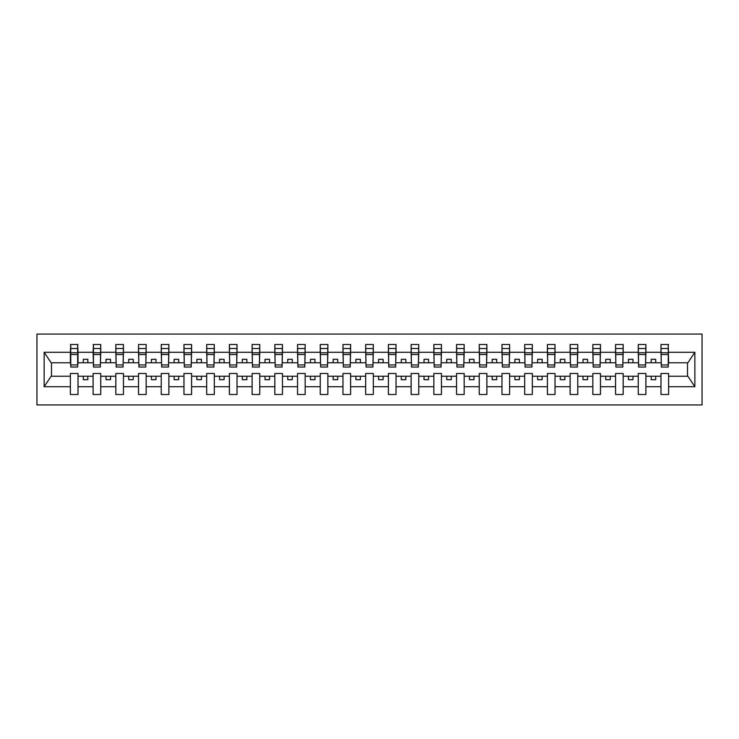 <?xml version="1.0" encoding="UTF-8"?>
<svg xmlns="http://www.w3.org/2000/svg" width="739" height="739" viewBox="0 0 739 739"><rect width="100%" height="100%" fill="white"/><g stroke="black" fill="none" stroke-linecap="round" stroke-linejoin="round"><path stroke-width="1.11" d="M36.95 404.935L702.05 404.935L702.05 334.065L36.95 334.065L36.95 404.935M668.25 365.5L668.61 362.775L687.88 362.775L694.854 352.281L694.854 386.719L668.61 386.719L668.61 373.5L660.98 373.5L660.98 376.225L645.895 376.225L645.895 373.5L638.265 373.5L638.265 376.225L623.18 376.225L623.18 373.5L615.55 373.5L615.55 376.225L600.465 376.225L600.465 373.5L592.835 373.5L592.835 376.225L577.75 376.225L577.75 373.5L570.12 373.5L570.12 376.225L555.035 376.225L555.035 373.5L547.405 373.5L547.405 376.225L532.32 376.225L532.32 373.5L524.69 373.5L524.69 376.225L509.605 376.225L509.605 373.5L501.975 373.5L501.975 376.225L486.89 376.225L486.89 373.5L479.26 373.5L479.26 376.225L464.175 376.225L464.175 373.5L456.545 373.5L456.545 376.225L441.46 376.225L441.46 373.5L433.83 373.5L433.83 376.225L418.745 376.225L418.745 373.5L411.115 373.5L411.115 376.225L396.03 376.225L396.03 373.5L388.4 373.5L388.4 376.225L373.315 376.225L373.315 373.5L365.685 373.5L365.685 376.225L350.6 376.225L350.6 373.5L342.97 373.5L342.97 376.225L327.885 376.225L327.885 373.5L320.255 373.5L320.255 376.225L305.17 376.225L305.17 373.5L297.54 373.5L297.54 376.225L282.455 376.225L282.455 373.5L274.825 373.5L274.825 376.225L259.74 376.225L259.74 373.5L252.11 373.5L252.11 376.225L237.025 376.225L237.025 373.5L229.395 373.5L229.395 376.225L214.31 376.225L214.31 373.5L206.68 373.5L206.68 376.225L191.595 376.225L191.595 373.5L183.965 373.5L183.965 376.225L168.88 376.225L168.88 373.5L161.25 373.5L161.25 376.225L146.165 376.225L146.165 373.5L138.535 373.5L138.535 376.225L123.45 376.225L123.45 373.5L115.82 373.5L115.82 376.225L100.735 376.225L100.735 373.5L93.105 373.5L93.105 376.225L78.02 376.225L78.02 373.5L70.39 373.5L70.39 376.225L51.12 376.225L44.146 386.719L44.146 352.281L51.12 362.775L70.39 362.775L70.39 352.281L44.146 352.281M668.61 386.719L668.61 394.487L660.98 394.487L660.98 376.225M660.98 386.719L645.895 386.719L645.895 394.487L638.265 394.487L638.265 376.225M645.895 386.719L645.895 376.225M638.265 386.719L623.18 386.719L623.18 394.487L615.55 394.487L615.55 376.225M623.18 386.719L623.18 376.225M615.55 386.719L600.465 386.719L600.465 394.487L592.835 394.487L592.835 376.225M600.465 386.719L600.465 376.225M592.835 386.719L577.75 386.719L577.75 394.487L570.12 394.487L570.12 376.225M577.75 386.719L577.75 376.225M570.12 386.719L555.035 386.719L555.035 394.487L547.405 394.487L547.405 376.225M555.035 386.719L555.035 376.225M547.405 386.719L532.32 386.719L532.32 394.487L524.69 394.487L524.69 376.225M532.32 386.719L532.32 376.225M524.69 386.719L509.605 386.719L509.605 394.487L501.975 394.487L501.975 376.225M509.605 386.719L509.605 376.225M501.975 386.719L486.89 386.719L486.89 394.487L479.26 394.487L479.26 376.225M486.89 386.719L486.89 376.225M479.26 386.719L464.175 386.719L464.175 394.487L456.545 394.487L456.545 376.225M464.175 386.719L464.175 376.225M456.545 386.719L441.46 386.719L441.46 394.487L433.83 394.487L433.83 376.225M441.46 386.719L441.46 376.225M433.83 386.719L418.745 386.719L418.745 394.487L411.115 394.487L411.115 376.225M418.745 386.719L418.745 376.225M411.115 386.719L396.03 386.719L396.03 394.487L388.4 394.487L388.4 376.225M396.03 386.719L396.03 376.225M388.4 386.719L373.315 386.719L373.315 394.487L365.685 394.487L365.685 376.225M373.315 386.719L373.315 376.225M365.685 386.719L350.6 386.719L350.6 394.487L342.97 394.487L342.97 376.225M350.6 386.719L350.6 376.225M342.97 386.719L327.885 386.719L327.885 394.487L320.255 394.487L320.255 376.225M327.885 386.719L327.885 376.225M320.255 386.719L305.17 386.719L305.17 394.487L297.54 394.487L297.54 376.225M305.17 386.719L305.17 376.225M297.54 386.719L282.455 386.719L282.455 394.487L274.825 394.487L274.825 376.225M282.455 386.719L282.455 376.225M274.825 386.719L259.74 386.719L259.74 394.487L252.11 394.487L252.11 376.225M259.74 386.719L259.74 376.225M252.11 386.719L237.025 386.719L237.025 394.487L229.395 394.487L229.395 376.225M237.025 386.719L237.025 376.225M229.395 386.719L214.31 386.719L214.31 394.487L206.68 394.487L206.68 376.225M214.31 386.719L214.31 376.225M206.68 386.719L191.595 386.719L191.595 394.487L183.965 394.487L183.965 376.225M191.595 386.719L191.595 376.225M183.965 386.719L168.88 386.719L168.88 394.487L161.25 394.487L161.25 376.225M168.88 386.719L168.88 376.225M161.25 386.719L146.165 386.719L146.165 394.487L138.535 394.487L138.535 376.225M146.165 386.719L146.165 376.225M138.535 386.719L123.45 386.719L123.45 394.487L115.82 394.487L115.82 376.225M123.45 386.719L123.45 376.225M115.82 386.719L100.735 386.719L100.735 394.487L93.105 394.487L93.105 376.225M100.735 386.719L100.735 376.225M661.34 364.927L668.25 364.927L668.25 367.043L661.34 367.043L660.98 344.513L660.98 352.281L645.895 352.281L645.535 365.5M661.34 365.5L660.98 352.281M638.625 364.927L645.535 364.927L645.535 367.043L638.625 367.043L638.265 344.513L638.265 352.281L623.18 352.281L622.82 365.5M638.625 365.5L638.265 352.281M615.91 364.927L622.82 364.927L622.82 367.043L615.91 367.043L615.55 344.513L615.55 352.281L600.465 352.281L600.105 365.5M615.91 365.5L615.55 352.281M593.195 364.927L600.105 364.927L600.105 367.043L593.195 367.043L592.835 344.513L592.835 352.281L577.75 352.281L577.39 365.5M593.195 365.5L592.835 352.281M570.48 364.927L577.39 364.927L577.39 367.043L570.48 367.043L570.12 344.513L570.12 352.281L555.035 352.281L554.675 365.5M570.48 365.5L570.12 352.281M547.765 364.927L554.675 364.927L554.675 367.043L547.765 367.043L547.405 344.513L547.405 352.281L532.32 352.281L531.96 365.5M547.765 365.5L547.405 352.281M525.05 364.927L531.96 364.927L531.96 367.043L525.05 367.043L524.69 344.513L524.69 352.281L509.605 352.281L509.245 365.5M525.05 365.5L524.69 352.281M502.335 364.927L509.245 364.927L509.245 367.043L502.335 367.043L501.975 344.513L501.975 352.281L486.89 352.281L486.53 365.5M502.335 365.5L501.975 352.281M479.62 364.927L486.53 364.927L486.53 367.043L479.62 367.043L479.26 344.513L479.26 352.281L464.175 352.281L463.815 365.5M479.62 365.5L479.26 352.281M456.905 364.927L463.815 364.927L463.815 367.043L456.905 367.043L456.545 344.513L456.545 352.281L441.46 352.281L441.1 365.5M456.905 365.5L456.545 352.281M434.19 364.927L441.1 364.927L441.1 367.043L434.19 367.043L433.83 344.513L433.83 352.281L418.745 352.281L418.385 365.5M434.19 365.5L433.83 352.281M411.475 364.927L418.385 364.927L418.385 367.043L411.475 367.043L411.115 344.513L411.115 352.281L396.03 352.281L395.67 365.5M411.475 365.5L411.115 352.281M388.76 364.927L395.67 364.927L395.67 367.043L388.76 367.043L388.4 344.513L388.4 352.281L373.315 352.281L372.955 365.5M388.76 365.5L388.4 352.281M366.045 364.927L372.955 364.927L372.955 367.043L366.045 367.043L365.685 344.513L365.685 352.281L350.6 352.281L350.24 365.5M366.045 365.5L365.685 352.281M343.33 364.927L350.24 364.927L350.24 367.043L343.33 367.043L342.97 344.513L342.97 352.281L327.885 352.281L327.525 365.5M343.33 365.5L342.97 352.281M320.615 364.927L327.525 364.927L327.525 367.043L320.615 367.043L320.255 344.513L320.255 352.281L305.17 352.281L304.81 365.5M320.615 365.5L320.255 352.281M297.9 364.927L304.81 364.927L304.81 367.043L297.9 367.043L297.54 344.513L297.54 352.281L282.455 352.281L282.095 365.5M297.9 365.5L297.54 352.281M275.185 364.927L282.095 364.927L282.095 367.043L275.185 367.043L274.825 344.513L274.825 352.281L259.74 352.281L259.38 365.5M275.185 365.5L274.825 352.281M252.47 364.927L259.38 364.927L259.38 367.043L252.47 367.043L252.11 344.513L252.11 352.281L237.025 352.281L236.665 365.5M252.47 365.5L252.11 352.281M229.755 364.927L236.665 364.927L236.665 367.043L229.755 367.043L229.395 344.513L229.395 352.281L214.31 352.281L213.95 365.5M229.755 365.5L229.395 352.281M207.04 364.927L213.95 364.927L213.95 367.043L207.04 367.043L206.68 344.513L206.68 352.281L191.595 352.281L191.235 365.5M207.04 365.5L206.68 352.281M184.325 364.927L191.235 364.927L191.235 367.043L184.325 367.043L183.965 344.513L183.965 352.281L168.88 352.281L168.52 365.5M184.325 365.5L183.965 352.281M161.61 364.927L168.52 364.927L168.52 367.043L161.61 367.043L161.25 344.513L161.25 352.281L146.165 352.281L145.805 365.5M161.61 365.5L161.25 352.281M138.895 364.927L145.805 364.927L145.805 367.043L138.895 367.043L138.535 344.513L138.535 352.281L123.45 352.281L123.09 365.5M138.895 365.5L138.535 352.281M116.18 364.927L123.09 364.927L123.09 367.043L116.18 367.043L115.82 344.513L115.82 352.281L100.735 352.281L100.375 365.5M116.18 365.5L115.82 352.281M93.465 364.927L100.375 364.927L100.375 367.043L93.465 367.043L93.465 344.513L93.105 352.281L78.02 352.281L77.66 344.513L77.66 367.043L70.75 367.043L70.75 354.517L77.66 354.517M93.465 365.5L93.105 352.281M93.105 386.719L78.02 386.719L78.02 394.487L70.39 394.487L70.39 376.225M78.02 386.719L78.02 376.225M70.75 354.517L70.75 344.513L70.39 352.281M70.39 362.775L70.75 365.5M668.61 362.775L668.25 344.513L668.25 364.927M638.265 344.513L645.895 344.513L645.895 352.281M615.55 344.513L623.18 344.513L623.18 352.281M592.835 344.513L600.465 344.513L600.465 352.281M570.12 344.513L577.75 344.513L577.75 352.281M547.405 344.513L555.035 344.513L555.035 352.281M524.69 344.513L532.32 344.513L532.32 352.281M501.975 344.513L509.605 344.513L509.605 352.281M479.26 344.513L486.89 344.513L486.89 352.281M456.545 344.513L464.175 344.513L464.175 352.281M433.83 344.513L441.46 344.513L441.46 352.281M411.115 344.513L418.745 344.513L418.745 352.281M388.4 344.513L396.03 344.513L396.03 352.281M365.685 344.513L373.315 344.513L373.315 352.281M342.97 344.513L350.6 344.513L350.6 352.281M320.255 344.513L327.885 344.513L327.885 352.281M297.54 344.513L305.17 344.513L305.17 352.281M274.825 344.513L282.455 344.513L282.455 352.281M252.11 344.513L259.74 344.513L259.74 352.281M229.395 344.513L237.025 344.513L237.025 352.281M206.68 344.513L214.31 344.513L214.31 352.281M183.965 344.513L191.595 344.513L191.595 352.281M161.25 344.513L168.88 344.513L168.88 352.281M138.535 344.513L146.165 344.513L146.165 352.281M115.82 344.513L123.45 344.513L123.45 352.281M93.105 344.513L100.735 344.513L100.735 352.281M694.854 352.281L668.61 352.281M70.39 386.719L44.146 386.719M70.39 344.513L78.02 344.513M660.98 344.513L668.61 344.513M660.98 362.775L655.715 362.775L655.715 359.32L651.17 359.32L651.17 362.775L655.715 362.775M651.17 362.775L645.895 362.775M651.17 376.225L651.17 379.68L655.715 379.68L655.715 376.225M638.265 362.775L633 362.775L633 359.32L628.455 359.32L628.455 362.775L633 362.775M628.455 362.775L623.18 362.775M628.455 376.225L628.455 379.68L633 379.68L633 376.225M615.55 362.775L610.285 362.775L610.285 359.32L605.74 359.32L605.74 362.775L610.285 362.775M605.74 362.775L600.465 362.775M605.74 376.225L605.74 379.68L610.285 379.68L610.285 376.225M592.835 362.775L587.57 362.775L587.57 359.32L583.025 359.32L583.025 362.775L587.57 362.775M583.025 362.775L577.75 362.775M583.025 376.225L583.025 379.68L587.57 379.68L587.57 376.225M570.12 362.775L564.855 362.775L564.855 359.32L560.31 359.32L560.31 362.775L564.855 362.775M560.31 362.775L555.035 362.775M560.31 376.225L560.31 379.68L564.855 379.68L564.855 376.225M547.405 362.775L542.14 362.775L542.14 359.32L537.595 359.32L537.595 362.775L542.14 362.775M537.595 362.775L532.32 362.775M537.595 376.225L537.595 379.68L542.14 379.68L542.14 376.225M524.69 362.775L519.425 362.775L519.425 359.32L514.88 359.32L514.88 362.775L519.425 362.775M514.88 362.775L509.605 362.775M514.88 376.225L514.88 379.68L519.425 379.68L519.425 376.225M501.975 362.775L496.7 362.775L496.7 359.32L492.165 359.32L492.165 362.775L496.7 362.775M492.165 362.775L486.89 362.775M492.165 376.225L492.165 379.68L496.7 379.68L496.7 376.225M479.26 362.775L473.985 362.775L473.985 359.32L469.45 359.32L469.45 362.775L473.985 362.775M469.45 362.775L464.175 362.775M469.45 376.225L469.45 379.68L473.985 379.68L473.985 376.225M456.545 362.775L451.27 362.775L451.27 359.32L446.735 359.32L446.735 362.775L451.27 362.775M446.735 362.775L441.46 362.775M446.735 376.225L446.735 379.68L451.27 379.68L451.27 376.225M433.83 362.775L428.555 362.775L428.555 359.32L424.02 359.32L424.02 362.775L428.555 362.775M424.02 362.775L418.745 362.775M424.02 376.225L424.02 379.68L428.555 379.68L428.555 376.225M411.115 362.775L405.84 362.775L405.84 359.32L401.305 359.32L401.305 362.775L405.84 362.775M401.305 362.775L396.03 362.775M401.305 376.225L401.305 379.68L405.84 379.68L405.84 376.225M388.4 362.775L383.125 362.775L383.125 359.32L378.59 359.32L378.59 362.775L383.125 362.775M378.59 362.775L373.315 362.775M378.59 376.225L378.59 379.68L383.125 379.68L383.125 376.225M365.685 362.775L360.41 362.775L360.41 359.32L355.875 359.32L355.875 362.775L360.41 362.775M355.875 362.775L350.6 362.775M355.875 376.225L355.875 379.68L360.41 379.68L360.41 376.225M342.97 362.775L337.695 362.775L337.695 359.32L333.16 359.32L333.16 362.775L337.695 362.775M333.16 362.775L327.885 362.775M333.16 376.225L333.16 379.68L337.695 379.68L337.695 376.225M320.255 362.775L314.98 362.775L314.98 359.32L310.445 359.32L310.445 362.775L314.98 362.775M310.445 362.775L305.17 362.775M310.445 376.225L310.445 379.68L314.98 379.68L314.98 376.225M297.54 362.775L292.265 362.775L292.265 359.32L287.73 359.32L287.73 362.775L292.265 362.775M287.73 362.775L282.455 362.775M287.73 376.225L287.73 379.68L292.265 379.68L292.265 376.225M274.825 362.775L269.55 362.775L269.55 359.32L265.015 359.32L265.015 362.775L269.55 362.775M265.015 362.775L259.74 362.775M265.015 376.225L265.015 379.68L269.55 379.68L269.55 376.225M252.11 362.775L246.835 362.775L246.835 359.32L242.3 359.32L242.3 362.775L246.835 362.775M242.3 362.775L237.025 362.775M242.3 376.225L242.3 379.68L246.835 379.68L246.835 376.225M229.395 362.775L224.12 362.775L224.12 359.32L219.575 359.32L219.575 362.775L224.12 362.775M219.575 362.775L214.31 362.775M219.575 376.225L219.575 379.68L224.12 379.68L224.12 376.225M206.68 362.775L201.405 362.775L201.405 359.32L196.86 359.32L196.86 362.775L201.405 362.775M196.86 362.775L191.595 362.775M196.86 376.225L196.86 379.68L201.405 379.68L201.405 376.225M183.965 362.775L178.69 362.775L178.69 359.32L174.145 359.32L174.145 362.775L178.69 362.775M174.145 362.775L168.88 362.775M174.145 376.225L174.145 379.68L178.69 379.68L178.69 376.225M161.25 362.775L155.975 362.775L155.975 359.32L151.43 359.32L151.43 362.775L155.975 362.775M151.43 362.775L146.165 362.775M151.43 376.225L151.43 379.68L155.975 379.68L155.975 376.225M138.535 362.775L133.26 362.775L133.26 359.32L128.715 359.32L128.715 362.775L133.26 362.775M128.715 362.775L123.45 362.775M128.715 376.225L128.715 379.68L133.26 379.68L133.26 376.225M115.82 362.775L110.545 362.775L110.545 359.32L106 359.32L106 362.775L110.545 362.775M106 362.775L100.735 362.775M106 376.225L106 379.68L110.545 379.68L110.545 376.225M93.105 362.775L87.83 362.775L87.83 359.32L83.285 359.32L83.285 362.775L87.83 362.775M83.285 362.775L78.02 362.775L78.02 352.281M83.285 376.225L83.285 379.68L87.83 379.68L87.83 376.225M78.02 362.775L77.66 365.5M694.854 386.719L687.88 376.225L668.61 376.225M51.49 362.775L51.49 376.225M687.51 376.225L687.51 362.775M70.75 352.743L77.66 352.743M100.735 344.513L100.375 364.927M93.465 354.517L100.375 354.517M93.465 352.743L100.375 352.743M123.45 344.513L123.09 364.927M116.18 354.517L123.09 354.517M116.18 352.743L123.09 352.743M146.165 344.513L145.805 364.927M138.895 354.517L145.805 354.517M138.895 352.743L145.805 352.743M168.88 344.513L168.52 364.927M161.61 354.517L168.52 354.517M161.61 352.743L168.52 352.743M191.595 344.513L191.235 364.927M184.325 354.517L191.235 354.517M184.325 352.743L191.235 352.743M214.31 344.513L213.95 364.927M207.04 354.517L213.95 354.517M207.04 352.743L213.95 352.743M237.025 344.513L236.665 364.927M229.755 354.517L236.665 354.517M229.755 352.743L236.665 352.743M259.74 344.513L259.38 364.927M252.47 354.517L259.38 354.517M252.47 352.743L259.38 352.743M282.455 344.513L282.095 364.927M275.185 354.517L282.095 354.517M275.185 352.743L282.095 352.743M305.17 344.513L304.81 364.927M297.9 354.517L304.81 354.517M297.9 352.743L304.81 352.743M327.885 344.513L327.525 364.927M320.615 354.517L327.525 354.517M320.615 352.743L327.525 352.743M350.6 344.513L350.24 364.927M343.33 354.517L350.24 354.517M343.33 352.743L350.24 352.743M373.315 344.513L372.955 364.927M366.045 354.517L372.955 354.517M366.045 352.743L372.955 352.743M396.03 344.513L395.67 364.927M388.76 354.517L395.67 354.517M388.76 352.743L395.67 352.743M418.745 344.513L418.385 364.927M411.475 354.517L418.385 354.517M411.475 352.743L418.385 352.743M441.46 344.513L441.1 364.927M434.19 354.517L441.1 354.517M434.19 352.743L441.1 352.743M464.175 344.513L463.815 364.927M456.905 354.517L463.815 354.517M456.905 352.743L463.815 352.743M486.89 344.513L486.53 364.927M479.62 354.517L486.53 354.517M479.62 352.743L486.53 352.743M509.605 344.513L509.245 364.927M502.335 354.517L509.245 354.517M502.335 352.743L509.245 352.743M532.32 344.513L531.96 364.927M525.05 354.517L531.96 354.517M525.05 352.743L531.96 352.743M555.035 344.513L554.675 364.927M547.765 354.517L554.675 354.517M547.765 352.743L554.675 352.743M577.75 344.513L577.39 364.927M570.48 354.517L577.39 354.517M570.48 352.743L577.39 352.743M600.465 344.513L600.105 364.927M593.195 354.517L600.105 354.517M593.195 352.743L600.105 352.743M623.18 344.513L622.82 364.927M615.91 354.517L622.82 354.517M615.91 352.743L622.82 352.743M645.895 344.513L645.535 364.927M638.625 354.517L645.535 354.517M638.625 352.743L645.535 352.743M661.34 354.517L668.25 354.517M661.34 352.743L668.25 352.743M70.75 364.927L77.66 364.927M70.75 348.494L77.66 348.494M93.465 348.494L100.375 348.494M116.18 348.494L123.09 348.494M138.895 348.494L145.805 348.494M161.61 348.494L168.52 348.494M184.325 348.494L191.235 348.494M207.04 348.494L213.95 348.494M229.755 348.494L236.665 348.494M252.47 348.494L259.38 348.494M275.185 348.494L282.095 348.494M297.9 348.494L304.81 348.494M320.615 348.494L327.525 348.494M343.33 348.494L350.24 348.494M366.045 348.494L372.955 348.494M388.76 348.494L395.67 348.494M411.475 348.494L418.385 348.494M434.19 348.494L441.1 348.494M456.905 348.494L463.815 348.494M479.62 348.494L486.53 348.494M502.335 348.494L509.245 348.494M525.05 348.494L531.96 348.494M547.765 348.494L554.675 348.494M570.48 348.494L577.39 348.494M593.195 348.494L600.105 348.494M615.91 348.494L622.82 348.494M638.625 348.494L645.535 348.494M661.34 348.494L668.25 348.494"/></g></svg>
